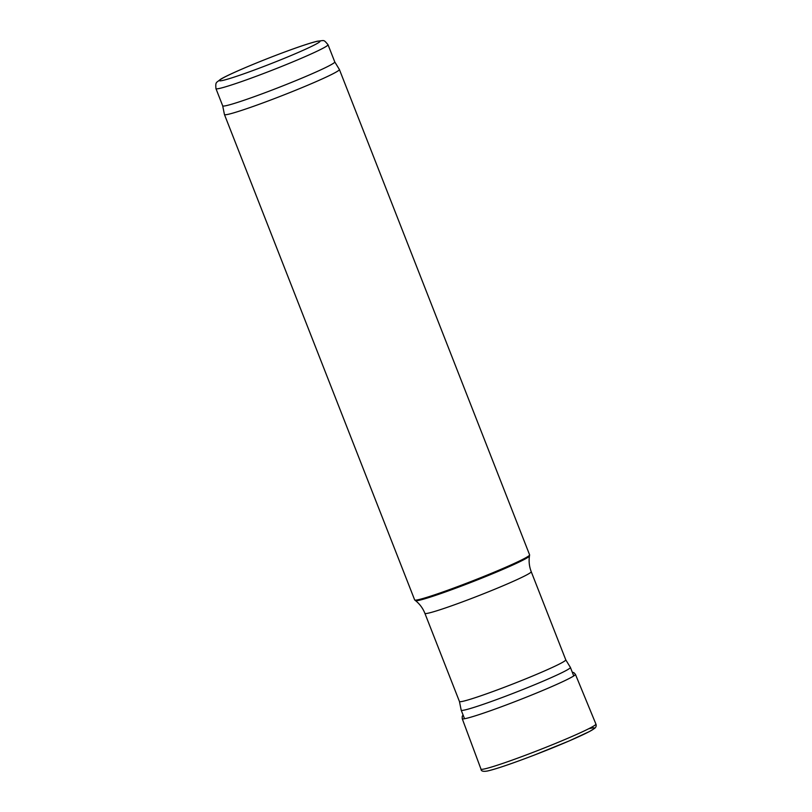 <?xml version="1.0" encoding="UTF-8"?>
<svg xmlns="http://www.w3.org/2000/svg" width="812" height="812" viewBox="0 0 812 812"><rect width="100%" height="100%" fill="white"/><g stroke="black" fill="none" stroke-linecap="round" stroke-linejoin="round"><path stroke-width="1.22" d="M565.761 659.811A57.094 3.177 158.6 0 1 565.771 659.841L570.379 667.383A58.647 3.258 158.6 0 1 570.4 667.413A58.647 3.258 158.6 0 1 516.99 691.844A58.647 3.258 158.6 0 1 461.206 710.206A58.647 3.258 158.6 0 1 461.196 710.175L464.545 718.742M461.196 710.175L459.44 701.497L424.899 613.364A57.094 3.177 158.6 0 0 479.222 595.48A57.094 3.177 158.6 0 0 531.231 571.689L565.771 659.841A57.094 3.177 158.6 0 1 513.773 683.633A57.094 3.177 158.6 0 1 459.45 701.507A57.094 3.177 158.6 0 1 459.44 701.477M339.396 69.497L529.607 554.86A61.732 3.431 158.6 0 1 529.617 554.972A61.732 3.431 158.6 0 1 473.386 580.58A61.732 3.431 158.6 0 1 414.729 599.997A61.732 3.431 158.6 0 1 414.658 599.906L224.447 114.543A61.732 3.431 158.6 0 1 224.437 114.512L222.691 105.834A60.189 3.349 158.6 0 0 222.701 105.844A60.189 3.349 158.6 0 0 279.957 87.006A60.189 3.349 158.6 0 0 334.767 61.925A60.189 3.349 158.6 0 1 334.767 61.925L339.375 69.467A61.732 3.431 158.6 0 1 339.396 69.497A61.732 3.431 158.6 0 1 283.175 95.217A61.732 3.431 158.6 0 1 224.447 114.543M531.231 571.689C529.251 566.573 528.673 561.325 529.465 555.956A61.235 3.41 158.6 0 1 473.69 581.351A61.235 3.41 158.6 0 1 415.5 600.616L414.729 599.997M334.767 61.925L328.018 44.711A60.189 3.349 158.6 0 1 273.208 69.791A60.189 3.349 158.6 0 1 215.951 88.63L222.701 105.844M316.507 41.483A54.008 3.004 158.6 0 1 262.377 67A54.008 3.004 158.6 0 1 230.324 74.318A54.008 3.004 158.6 0 1 316.507 41.483M488.641 770.71A58.84 3.268 -21.4 0 0 561.975 743.985A58.84 3.268 -21.4 0 0 588.568 728.821M484.987 768.822A61.722 3.431 -21.4 0 0 549.856 745.741A61.722 3.431 -21.4 0 0 595.906 724.06C596.536 725.644 596.13 727.065 594.688 728.323L589.563 731.47L569.202 740.92L534.56 754.987C512.402 763.463 496.842 768.771 487.9 770.913C483.323 771.816 481.008 771.217 480.978 769.106A61.722 3.431 -21.4 0 0 483.038 769.208A61.722 3.431 -21.4 0 0 484.987 768.822M463.073 714.986L462.221 716.357L462.231 718.691A60.778 3.38 -21.4 0 0 466.159 718.407A60.778 3.38 -21.4 0 0 466.179 718.407A60.778 3.38 -21.4 0 0 530.033 695.691A60.778 3.38 -21.4 0 0 575.414 674.336L595.906 724.06M570.4 667.413L573.739 675.939M424.899 613.364C422.879 608.269 419.743 604.016 415.5 600.616M529.465 555.956L529.617 554.972M328.018 44.711C323.217 39.138 324.841 40.59 317.39 41.199C310.143 42.945 298.136 46.964 281.368 53.247C252.278 64.199 226.132 75.597 220.255 79.495C216.408 82.956 215.332 81.454 215.951 88.63M462.231 718.691L480.978 769.106M572.277 672.194L573.83 672.62L575.414 674.336"/></g></svg>
